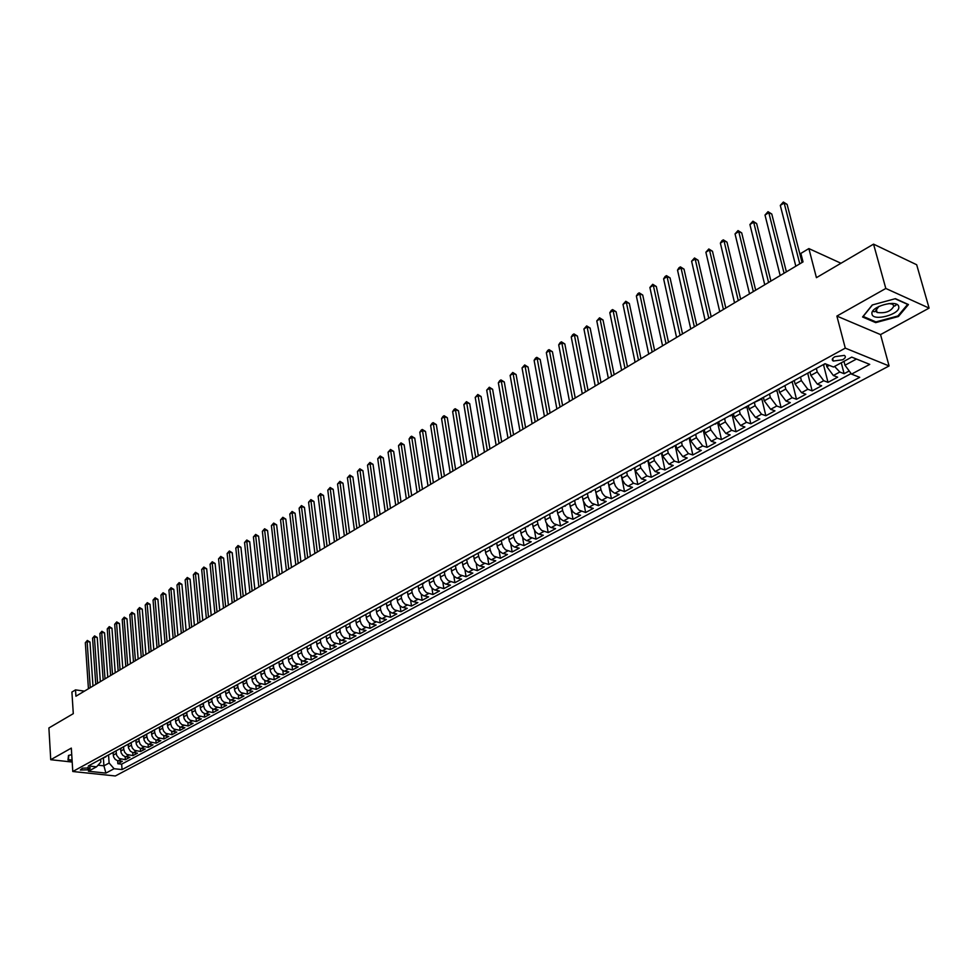 <?xml version="1.0" encoding="UTF-8"?>
<svg xmlns="http://www.w3.org/2000/svg" width="978" height="978" viewBox="0 0 978 978"><rect width="100%" height="100%" fill="white"/><g stroke="black" fill="none" stroke-linecap="round" stroke-linejoin="round"><path stroke-width="1.47" d="M872.596 311.432L874.638 311.701M876.117 311.762L876.948 311.75M834.919 356.689C832.034 358.474 831.483 359.928 833.293 361.053L842.657 359.782C845.567 357.997 846.117 356.542 844.295 355.393L834.919 356.689M929.1 308.107L916.679 264.745L873.55 244.145L885.811 288.461L836.875 316.077L845.285 348.131L889.075 365.955L880.542 334.598L929.1 308.107L885.811 288.461M845.285 348.131L72.788 771.508L115.331 775.97L889.075 365.955M72.788 771.508L71.321 748.097L50.734 759.71L72.189 762.045M50.734 759.71L48.9 727.962L73.289 713.659L71.907 692.057L75.514 689.881L75.929 696.226L803.036 261.896L800.848 253.412L808.867 248.583L816.422 277.666L873.55 244.145M113.057 752.926L113.595 756.874L115.233 759.393L117.666 760.762L122.348 761.312L117.849 763.72L117.641 760.75M116.027 750.86L116.602 755.248L119.157 758.488L125.355 759.698L125.135 756.679M125.355 759.698L129.903 757.253L125.208 756.691L122.776 755.322L121.125 752.791L120.575 748.818M128.167 744.674L128.534 748.084L130.38 751.202L132.812 752.583L137.519 753.158L132.935 755.627L132.702 752.559M135.832 740.493L136.407 744.49L138.069 747.045L140.514 748.439L145.221 749.026L140.587 751.52L140.343 748.402M143.583 736.263L144.157 740.285L145.82 742.852L148.277 744.258L152.996 744.857L148.326 747.363L148.069 744.197M151.407 731.996L151.981 736.031L153.668 738.61L156.125 740.028L160.844 740.639L156.125 743.17L155.869 739.955M159.304 727.681L159.891 731.74L161.578 734.331L164.047 735.749L168.778 736.373L164.011 738.94L163.742 735.664M167.287 723.329L167.886 727.4L169.585 730.004L172.055 731.434L176.798 732.07L171.981 734.661L171.688 731.336M175.343 718.928L175.954 723.011L177.666 725.639L180.135 727.082L184.891 727.73L180.025 730.346L179.72 726.96M183.485 714.478L184.108 718.585L185.82 721.226L188.302 722.681L193.069 723.341L188.143 725.982L187.837 722.534M191.725 709.991L192.348 714.111L194.072 716.764L196.554 718.231L201.321 718.903L196.358 721.568L196.04 718.06M200.038 705.456L200.673 709.6L202.397 712.253L204.903 713.732L209.671 714.417L204.659 717.106L204.316 713.537M208.436 700.871L209.084 705.028L210.82 707.705L213.326 709.197L218.106 709.894L213.033 712.607L212.691 708.977M216.92 696.238L217.581 700.419L219.329 703.109L221.835 704.6L226.627 705.309L221.505 708.06L221.138 704.356M225.502 691.556L226.175 695.749L227.923 698.451L230.441 699.967L235.233 700.688L230.062 703.475L229.683 699.686M234.17 686.825L234.854 691.043L236.615 693.757L239.133 695.285L243.938 696.018L238.705 698.83L238.314 694.979M242.923 682.045L243.62 686.275L245.392 689.013L247.923 690.541L252.727 691.299L247.434 694.135L247.031 690.199M251.774 677.216L252.483 681.458L254.268 684.209L256.798 685.761L261.615 686.519L256.273 689.392L255.845 685.382M260.723 672.326L261.444 676.593L263.229 679.368L265.772 680.92L270.588 681.703L265.197 684.6L264.745 680.505M269.769 667.387L270.503 671.678L272.3 674.465L274.842 676.03L279.671 676.825L274.219 679.759L273.754 675.578M278.913 662.399L279.659 666.715L281.456 669.502L284.011 671.091L288.852 671.898L283.327 674.857L282.85 670.59M288.155 657.363L288.913 661.69L290.723 664.49L293.29 666.091L298.119 666.91L292.544 669.918L292.043 665.541M297.495 652.253L298.266 656.605L300.087 659.429L302.654 661.042L307.508 661.886L301.86 664.906L301.334 660.443M306.945 647.106L307.728 651.47L309.561 654.306L312.129 655.932L316.982 656.788L311.285 659.857L310.735 655.272M316.493 641.886L317.288 646.275L319.134 649.135L321.713 650.773L326.566 651.641L320.808 654.734L320.234 650.052M326.151 636.617L326.958 641.03L328.816 643.903L331.395 645.553L336.261 646.434L330.43 649.563L329.843 644.771M335.919 631.287L336.738 635.712L338.596 638.61L341.188 640.272L346.065 641.177L340.173 644.343L339.549 639.429M345.796 625.896L346.628 630.345L348.498 633.255L351.102 634.93L355.968 635.847L350.014 639.05L349.366 634.013M355.784 620.443L356.628 624.918L358.51 627.839L361.114 629.526L365.992 630.468L359.965 633.707L359.293 628.536M365.882 614.93L366.75 619.416L368.633 622.363L371.249 624.074L376.139 625.028L370.039 628.304L369.329 622.998M376.102 609.343L376.982 613.866L378.877 616.825L381.493 618.548L386.383 619.514L380.222 622.827L379.476 617.387M386.432 603.683L387.337 608.243L389.244 611.226L391.86 612.961L396.762 613.952L390.515 617.301L389.745 611.702M396.885 597.949L397.801 602.558L399.721 605.553L402.349 607.301L407.251 608.316L400.943 611.702L400.124 605.944M407.459 592.142L408.401 596.812L410.32 599.82L412.96 601.58L417.863 602.619L411.481 606.042L410.626 600.113M418.156 586.25L419.11 590.993L421.053 594.013L423.694 595.798L428.596 596.849L422.141 600.321L421.237 594.208M428.975 580.284L429.953 585.101L431.909 588.145L434.55 589.942L439.464 591.018L432.924 594.526L431.983 588.23M439.917 574.245L440.931 579.135L442.887 582.216L445.54 584.025L450.455 585.113L443.841 588.658L442.851 582.167M450.992 568.108L452.032 573.108L454 576.201L456.665 578.022L461.579 579.135L454.892 582.729L453.841 576.03M462.203 561.898L463.266 567.008L465.247 570.113L467.924 571.959L472.839 573.096L466.066 576.727L464.966 569.795M473.548 555.626L474.648 560.834L476.641 563.964L479.306 565.822L484.232 566.971L477.374 570.651L476.213 563.475M485.039 549.355L485.895 553.878L488.156 557.729L490.834 559.612L495.76 560.785L488.829 564.502L487.606 557.069M496.677 542.998L497.545 547.546L499.819 551.421L502.509 553.316L507.435 554.514L500.406 558.279L499.122 550.565M508.45 536.567L509.342 541.14L511.628 545.039L514.318 546.946L519.245 548.169L512.142 551.983L510.773 543.964M520.369 530.064L521.555 535.369L523.585 538.572L526.286 540.504L531.213 541.751L524.012 545.614L522.57 537.264M532.448 523.462L533.377 528.083L535.687 532.02L538.389 533.976L543.316 535.247L536.03 539.159L534.489 530.443M544.673 516.787L545.883 522.154L547.949 525.394L550.651 527.362L555.577 528.658L548.206 532.619L546.568 523.511M557.044 510.039L558.01 514.697L560.357 518.682L563.071 520.675L567.998 521.995L560.528 526.005L558.78 516.445M569.575 503.193L570.565 507.875L572.925 511.885L575.639 513.89L580.565 515.235L573.01 519.306L571.128 509.22M582.277 496.262L583.279 500.968L585.651 505.003L588.377 507.032L593.304 508.401L585.639 512.509L583.609 501.812M595.125 489.232L596.446 494.697L598.548 498.034L601.274 500.076L606.201 501.469L598.438 505.638L596.225 494.134M611.409 498.682L608.145 482.13L609.49 487.619L611.605 490.968L614.343 493.034L619.27 494.465L611.409 498.682L604.82 496.237L602.362 493.303L600.957 489.672L595.761 492.496M621.348 474.917L622.705 480.442L624.844 483.817L627.583 485.907L632.497 487.35L624.539 491.628L621.213 475.002M634.722 467.618L635.394 470.931L641.531 478.878L645.908 480.149L637.839 484.489L634.441 467.777M648.255 460.222L648.952 463.548L655.126 471.555L659.49 472.863L651.311 477.252L647.839 460.455M661.984 452.728L662.693 456.078L668.891 464.134L673.255 465.467L664.967 469.917L661.409 453.046M675.896 445.137L676.617 448.499L682.84 456.616L687.204 457.973L678.805 462.484L675.162 445.528M689.991 437.435L690.725 440.809L696.984 449L701.336 450.381L692.827 454.953L689.111 437.924M704.27 429.635L705.028 433.034L711.312 441.274L715.664 442.692L707.045 447.325L703.231 430.21M718.757 421.726L719.527 425.137L725.835 433.45L730.175 434.892L721.446 439.587L717.546 422.386M733.439 413.718L734.221 417.141L740.566 425.516L744.906 426.995L736.043 431.75L732.057 414.464M748.317 405.589L749.124 409.024L755.493 417.472L759.82 418.975L750.847 423.792L746.776 406.432M763.415 397.349L764.234 400.809L770.627 409.317L774.955 410.846L765.847 415.736L761.691 398.291L759.16 399.672M778.72 388.987L779.564 392.459L785.982 401.041L790.297 402.606L781.067 407.569L776.887 390.332M794.234 380.515L795.102 384.012L801.557 392.655L805.86 394.256L796.495 399.281L792.266 382.141M809.98 371.921L810.86 375.43L817.339 384.146L821.642 385.784L812.143 390.882L807.828 373.73M826.19 364.158L826.85 366.726L833.354 375.515L837.645 377.178L828.011 382.361L823.598 365.124M88.106 769.82L90.306 767.95L82.507 768.17L80.318 770.028L88.106 769.82L87.947 767.265M103.387 758.195L103.925 765.835L109.12 763.023L114.084 768.72L122.067 769.576L859.723 377.337L851.532 374.122L869.735 364.391L851.728 357.117L833.476 367.019L825.029 363.694L88.399 765.945L96.553 766.825L100.832 762.106L100.636 759.258M114.084 768.72L105.905 773.097L88.411 771.239L96.553 766.825M816.41 368.743L817.229 371.958L810.86 375.43M800.603 377.496L801.373 380.589L795.102 384.012M785.016 386.102L785.75 389.097L779.564 392.459M769.637 394.55L770.346 397.484L764.234 400.809M754.466 402.863L755.15 405.748L749.124 409.024M739.49 411.029L740.163 413.902L734.221 417.141M724.735 419.085L725.383 421.946L719.527 425.137M710.162 427.031L710.81 429.88L705.028 433.034M695.798 434.88L696.422 437.716L690.725 440.809M681.629 442.618L682.241 445.43L676.617 448.499M667.644 450.247L668.243 453.058L662.693 456.078M653.842 457.777L654.429 460.577L648.952 463.548M640.223 465.21L640.798 467.985L635.394 470.931M626.788 472.545L627.338 475.308L622.008 478.218M613.512 479.782L614.062 482.545L608.805 485.406M600.419 486.934L600.957 489.672M587.497 493.988L588.022 496.714L582.888 499.501M574.734 500.956L575.247 503.67L570.186 506.421M562.13 507.826L562.631 510.528L557.631 513.254M549.697 514.624L550.174 517.313L545.247 519.99M537.411 521.323L537.888 524L533.01 526.653M525.272 527.949L525.736 530.614L520.919 533.23M513.291 534.489L513.743 537.142L508.988 539.734M501.457 540.944L501.897 543.585L497.203 546.14M489.758 547.325L490.198 549.954L485.553 552.484M478.205 553.634L478.633 556.25L474.049 558.744M466.799 559.856L467.215 562.46L462.68 564.929M455.528 566.017L455.931 568.609L451.457 571.042M444.379 572.093L444.782 574.673L440.357 577.081M433.376 578.108L433.755 580.675L429.391 583.047M422.496 584.037L422.875 586.592L418.547 588.952M411.738 589.905L412.105 592.46L407.838 594.783M401.114 595.712L401.469 598.243L397.251 600.541M390.613 601.446L390.968 603.964L386.787 606.238M380.222 607.106L380.576 609.624L376.444 611.861M369.965 612.705L370.295 615.211L366.224 617.436M361.053 617.057L359.855 618.23L360.136 620.737L356.114 622.937M349.782 623.719L350.1 626.201L346.114 628.377M339.855 629.123L340.173 631.605L336.236 633.756M330.051 634.465L330.356 636.947L326.456 639.074M320.344 639.734L320.65 642.24L316.799 644.331M310.747 644.942L311.041 647.46L307.239 649.539M301.248 650.089L301.554 652.632L297.777 654.685M291.86 655.162L292.153 657.742L288.437 659.771M282.569 660.187L282.874 662.791L279.182 664.808M273.388 665.138L273.681 667.803L270.038 669.783M264.292 670.028L264.586 672.742L260.979 674.71M255.307 674.857L255.6 677.644L252.031 679.588M243.51 681.238L246.37 679.673L246.701 682.485L243.167 684.404M237.617 684.466L237.898 687.277L234.402 689.172M228.913 689.221L229.182 692.008L225.735 693.891M220.294 693.915L220.563 696.703L217.14 698.561M211.774 698.573L212.043 701.348L208.656 703.194M203.338 703.182L203.595 705.945L200.245 707.766M194.989 707.73L195.245 710.493L191.932 712.29M186.737 712.241L186.981 714.991L183.693 716.776M178.558 716.715L178.791 719.441L175.539 721.214M170.465 721.128L170.698 723.854L167.47 725.603M162.446 725.505L162.678 728.219L159.487 729.943M154.512 729.832L154.732 732.534L151.59 734.246M146.663 734.123L146.883 736.813L143.754 738.512M138.888 738.366L139.096 741.043L136.003 742.73M131.186 742.571L131.394 745.236L128.338 746.899M123.57 746.74L123.766 749.392L120.734 751.043M117.849 763.72L121.663 764.148L851.141 373.572M834.564 366.432L839.833 372.031L844.112 373.706L849.21 370.968M828.011 382.361L823.72 380.711L817.229 371.958M812.143 390.882L807.84 389.268L801.373 380.589M796.495 399.281L792.18 397.704L785.75 389.097M781.067 407.569L776.752 406.017L770.346 397.484M765.847 415.736L761.52 414.22L755.15 405.748M750.847 423.792L746.507 422.313L740.163 413.902M736.043 431.75L731.703 430.296L725.383 421.946M721.446 439.587L717.094 438.156L710.81 429.88M707.045 447.325L702.693 445.919L696.422 437.716M692.827 454.953L688.475 453.584L682.241 445.43M678.805 462.484L674.441 461.139L668.243 453.058M664.967 469.917L660.602 468.596L654.429 460.577M651.311 477.252L646.947 475.956L640.798 467.985M637.839 484.489L633.463 483.218L627.338 475.308M624.539 491.628L617.949 489.147L615.48 486.2L614.062 482.545M598.438 505.638L591.849 503.242L589.416 500.333L588.022 496.714M585.639 512.509L579.062 510.149L576.617 507.264L575.247 503.67M573.01 519.306L566.421 516.971L564 514.11L562.631 510.528M560.528 526.005L553.939 523.719L551.531 520.871L550.174 517.313M548.206 532.619L541.629 530.369L539.22 527.533L537.888 524M536.03 539.159L529.453 536.934L527.056 534.135L525.736 530.614M524.012 545.614L517.435 543.426L515.051 540.638L513.743 537.142M512.142 551.983L505.565 549.832L503.193 547.069L501.897 543.585M500.406 558.279L493.841 556.164L491.482 553.414L490.198 549.954M488.829 564.502L482.264 562.423L479.905 559.697L478.633 556.25M477.374 570.651L470.821 568.597L468.474 565.895L467.215 562.46M466.066 576.727L459.513 574.697L457.178 572.008L455.931 568.609M454.892 582.729L448.34 580.736L446.017 578.059L444.782 574.673M443.841 588.658L437.3 586.69L434.978 584.037L433.755 580.675M432.924 594.526L426.396 592.582L424.085 589.954L422.875 586.592M422.141 600.321L415.613 598.414L413.315 595.785L412.105 592.46M411.481 606.042L404.953 604.159L402.667 601.568L401.469 598.243M400.943 611.702L394.427 609.844L392.141 607.265L390.968 603.964M390.515 617.301L384.012 615.468L381.738 612.9L380.576 609.624M380.222 622.827L373.718 621.03L371.457 618.475L370.295 615.211M370.039 628.304L363.547 626.519L361.285 623.988L360.136 620.737M359.965 633.707L353.486 631.959L351.236 629.441L350.1 626.201M350.014 639.05L343.535 637.326L341.298 634.832L340.173 631.605M340.173 644.343L333.706 642.632L331.469 640.15L330.356 636.947M330.43 649.563L323.975 647.888L321.75 645.419L320.65 642.24M320.808 654.734L314.354 653.084L312.141 650.639L311.041 647.46M311.285 659.857L304.843 658.218L302.63 655.786L301.554 652.632M301.86 664.906L295.429 663.304L293.229 660.884L292.153 657.742M292.544 669.918L286.126 668.329L283.938 665.92L282.874 662.791M283.327 674.857L276.921 673.304L274.732 670.908L273.681 667.803M274.219 679.759L267.813 678.219L265.637 675.847L264.586 672.742M265.197 684.6L258.803 683.084L256.639 680.725L255.6 677.644M256.273 689.392L249.891 687.889L247.727 685.554L246.701 682.485M247.434 694.135L241.065 692.656L238.913 690.321L237.898 687.277M238.705 698.83L231.847 697.008L229.182 692.008M230.062 703.475L223.705 702.033L221.578 699.735L220.563 696.703M221.505 708.06L215.16 706.642L213.033 704.356L212.043 701.348M213.033 712.607L206.7 711.214L204.585 708.94L203.595 705.945M204.659 717.106L198.338 715.737L196.223 713.463L195.245 710.493M196.358 721.568L190.05 720.199L187.947 717.95L186.981 714.991M188.143 725.982L181.859 724.637L179.756 722.4L178.791 719.441M180.025 730.346L173.742 729.013L171.651 726.788L170.698 723.854M171.981 734.661L165.71 733.353L163.619 731.141L162.678 728.219M164.011 738.94L157.751 737.644L155.673 735.444L154.732 732.534M156.125 743.17L149.878 741.899L147.812 739.71L146.883 736.813M148.326 747.363L142.079 746.104L140.025 743.94L139.096 741.043M140.587 751.52L134.365 750.273L132.311 748.109L131.394 745.236M132.935 755.627L126.724 754.405L124.683 752.253L123.766 749.392M104.267 757.278L107.115 755.725M101.272 758.916L105.868 756.838M108.546 754.943L109.12 763.023M840.982 263.253L808.867 248.583M84.475 691.128L75.514 689.881M98.032 765.187L103.925 765.835L105.905 773.097M843.965 361.334L844.992 365.246L856.471 359.036M121.663 764.148L122.067 769.576M844.112 373.706L841.263 362.789M108.778 754.808L111.798 753.158M114.658 751.605L113.411 752.73M116.358 750.676L119.414 749.001M122.274 747.436L121.027 748.573M124.023 746.483L127.116 744.796M129.976 743.243L128.729 744.368M131.761 742.265L134.878 740.554M137.739 739.001L136.492 740.126M139.585 737.987L142.727 736.275M145.588 734.71L144.341 735.847M147.482 733.683L150.661 731.947M153.522 730.383L152.275 731.52M155.453 729.319L158.668 727.571M161.529 726.006L160.282 727.143M163.509 724.93L166.761 723.145M169.622 721.593L168.375 722.73M171.651 720.48L174.94 718.683M177.8 717.118L176.553 718.268M179.879 715.982L183.192 714.172M186.064 712.607L184.818 713.757M188.192 711.446L191.541 709.625M194.402 708.06L193.167 709.197M196.59 706.862L199.977 705.016M202.837 703.451L201.602 704.6M205.074 702.228L208.497 700.358M211.37 698.793L210.123 699.942M213.656 697.546L217.116 695.651M219.977 694.087L218.742 695.236M222.324 692.815L225.82 690.908M228.681 689.343L227.446 690.492M231.089 688.023L234.622 686.091M237.483 684.539L236.248 685.688M239.94 683.194L245.136 680.835M248.889 678.304L252.495 676.336M255.368 674.771L254.133 675.92M257.935 673.365L261.591 671.373M264.451 669.808L263.216 670.969M267.092 668.365L270.772 666.348M273.632 664.795L272.41 665.957M276.334 663.316L280.063 661.287M282.923 659.722L281.701 660.884M285.686 658.206L289.451 656.152M292.312 654.6L291.089 655.761M295.136 653.047L298.95 650.969M301.799 649.404L300.588 650.578M304.696 647.827L308.547 645.725M311.407 644.172L310.185 645.333M314.366 642.546L318.266 640.419M321.114 638.866L319.892 640.04M324.146 637.216L328.082 635.064M330.931 633.512L329.72 634.673M334.024 631.812L338.009 629.636M340.857 628.084L339.647 629.257M344.024 626.348L348.058 624.147M350.906 622.595L349.696 623.768M354.146 620.834L358.217 618.597M364.378 615.248L368.498 612.986M371.334 611.446L370.136 612.619M374.721 609.587L378.902 607.314M381.726 605.761L380.528 606.947M385.198 603.866L389.415 601.568M392.251 600.027L391.053 601.201M395.797 598.084L400.063 595.749M402.887 594.208L401.689 595.394M406.518 592.228L410.833 589.868M413.657 588.34L412.459 589.514M417.361 586.311L421.738 583.915M424.55 582.387L423.364 583.56M428.34 580.309L432.765 577.9M435.577 576.36L434.391 577.546M439.452 574.245L443.926 571.8M446.726 570.272L445.552 571.458M450.699 568.108L455.235 565.626M458.022 564.11L456.848 565.284M462.081 561.898L466.665 559.379M469.452 557.863L468.291 559.049M473.596 555.602L478.242 553.059M481.029 551.543L479.868 552.729M485.259 549.233L489.966 546.665M492.741 545.149L491.579 546.335M497.068 542.778L501.836 540.186M504.599 538.67L503.45 539.856M509.025 536.25L513.853 533.621M516.604 532.118L515.467 533.303M521.127 529.648L526.017 526.971M528.768 525.479L527.631 526.665M533.389 522.949L538.34 520.247M541.078 518.756L539.942 519.941M545.81 516.164L550.822 513.438M553.548 511.946L552.423 513.132M558.389 509.306L563.462 506.531M566.176 505.051L565.052 506.237M571.115 502.35L576.262 499.538M578.964 498.059L577.851 499.245M584.025 495.296L589.233 492.46M591.922 490.98L590.822 492.166M597.093 488.169L602.375 485.284M605.052 483.817L603.964 485.002M610.333 480.931L615.688 478.01M618.353 476.555L617.265 477.741M623.756 473.609L629.172 470.65M631.837 469.195L630.749 470.381M637.35 466.176L642.839 463.181M645.492 461.738L644.416 462.924M651.14 458.658L656.703 455.614M659.331 454.183L658.267 455.357M665.101 451.029L670.737 447.948M673.365 446.518L672.302 447.704M679.258 443.303L684.979 440.173M687.583 438.755L686.532 439.941M693.61 435.467L699.404 432.3M701.996 430.882L700.957 432.068M708.158 427.52L714.026 424.305M716.605 422.912L715.578 424.085M722.901 419.464L728.867 416.212M731.422 414.819L730.407 415.992M737.864 411.298L743.903 407.997M746.446 406.616L745.432 407.789M753.023 403.009L760.676 399.464M768.415 394.611L774.625 391.224M777.119 389.855L776.141 391.029M784.014 386.102L790.31 382.655M792.791 381.298L791.825 382.471M799.833 377.459L806.239 373.963M808.696 372.618L807.73 373.792M815.896 368.682L822.376 365.149M851.532 374.122L844.992 365.246M824.821 363.816L823.879 364.977M71.736 754.674L68.484 755.444L67.995 760.004L72.091 760.456M836.875 316.077L880.542 334.598M895.408 298.669L872.254 304.977L862.572 316.982L875.701 322.63L898.427 316.505L908.452 304.549L895.408 298.669M894.797 306.028L896.777 304.439M898.195 315.662L898.427 316.505M875.457 321.725L875.701 322.63M92.983 686.043L89.976 642.033L87.14 641.58L90.257 687.668M85.33 642.717L87.335 640.443L85.33 642.717L88.436 688.756M87.335 640.443L89.976 642.033M72.066 760.053L68.387 759.661L68.851 755.358M68.264 757.534L68.387 759.661M871.997 314.048C872.853 321.811 900.628 314.317 898.758 306.799C898.11 298.852 869.772 306.579 871.997 314.048M878.831 306.444L875.628 310.833L877.144 312.495C885.64 313.535 891.239 311.322 893.941 305.857L892.388 304.146L888.88 303.535M896.716 304.402L894.723 306.016M874.699 311.652L872.633 311.383M895.115 298.755L907.645 304.39L897.926 315.967L875.909 321.909L863.195 316.432L872.474 304.916M100.331 681.654L97.238 637.485L94.389 637.02L97.604 683.28M92.568 638.169L94.585 635.883L92.568 638.169L95.758 684.38M94.585 635.883L97.238 637.485M107.751 677.216L104.56 632.876L101.712 632.411L105.013 678.854M99.866 633.573L101.895 631.275L101.712 632.411L99.866 633.573L103.155 679.967M101.895 631.275L104.56 632.876M115.233 672.742L111.957 628.243L109.096 627.766L112.507 674.38M107.25 628.927L109.279 626.629L109.096 627.766L107.25 628.927L110.624 675.505M109.279 626.629L111.957 628.243M122.8 668.231L119.426 623.548L116.565 623.072L120.074 669.857M114.695 624.245L116.737 621.922L116.565 623.072L114.695 624.245L118.167 670.994M116.737 621.922L119.426 623.548M130.441 663.671L126.969 618.817L124.096 618.328L127.702 665.297M122.213 619.514L124.267 617.179L124.096 618.328L122.213 619.514L125.795 666.446M124.267 617.179L126.969 618.817M138.155 659.062L134.585 614.037L131.712 613.536L135.416 660.688M129.805 614.734L131.871 612.399L131.712 613.536L129.805 614.734L133.485 661.849M131.871 612.399L134.585 614.037M145.942 654.404L142.275 609.208L139.402 608.695L143.216 656.03M137.47 609.905L139.548 607.558L139.402 608.695L137.47 609.905L141.26 657.204M139.548 607.558L142.275 609.208M153.815 649.698L150.05 604.331L147.165 603.805L151.089 651.336M145.221 605.04L147.311 602.668L147.165 603.805L145.221 605.04L149.108 652.509M147.311 602.668L150.05 604.331M161.773 644.954L157.898 599.404L155.013 598.878L159.035 646.58M153.045 600.113L155.147 597.741L155.013 598.878L153.045 600.113L157.042 647.778M155.147 597.741L157.898 599.404M169.805 640.15L165.82 594.428L162.923 593.89L167.067 641.788M160.942 595.137L163.057 592.754L162.923 593.89L160.942 595.137L165.05 642.986M163.057 592.754L165.82 594.428M177.91 635.309L173.827 589.404L170.93 588.854L175.184 636.935M168.925 590.125L171.052 587.717L170.93 588.854L168.925 590.125L173.143 638.157M171.052 587.717L173.827 589.404M186.113 630.407L181.908 584.318L179.011 583.768L183.375 632.045M176.981 585.052L179.121 582.631L179.011 583.768L176.981 585.052L181.321 633.267M179.121 582.631L181.908 584.318M194.39 625.468L190.087 579.196L187.177 578.634L191.664 627.094M185.135 579.917L187.275 577.497L187.177 578.634L185.135 579.917L189.585 628.341M187.275 577.497L190.087 579.196M202.764 620.468L198.338 574.013L195.429 573.438L200.025 622.094M193.363 574.746L195.514 572.301L195.429 573.438L193.363 574.746L197.923 623.353M195.514 572.301L198.338 574.013M211.211 615.419L206.676 568.78L203.766 568.194L208.485 617.045M201.676 569.514L203.852 567.057L203.766 568.194L201.676 569.514L206.358 618.316M203.852 567.057L206.676 568.78M219.757 610.309L215.111 563.487L212.189 562.9L217.03 611.947M210.074 564.22L212.263 561.763L212.189 562.9L210.074 564.22L214.879 613.218M212.263 561.763L215.111 563.487M228.4 605.15L223.62 558.145L220.698 557.546L225.661 606.788M218.559 558.89L220.759 556.409L220.698 557.546L218.559 558.89L223.497 608.084M220.759 556.409L223.62 558.145M237.116 599.942L232.226 552.741L229.292 552.13L234.39 601.568M227.141 553.487L229.353 550.993L229.292 552.13L227.141 553.487L232.202 602.876M229.353 550.993L232.226 552.741M245.943 594.673L240.918 547.277L237.984 546.665L243.216 596.299M235.808 548.035L238.033 545.528L237.984 546.665L235.808 548.035L240.991 597.619M238.033 545.528L240.918 547.277M254.855 589.343L249.708 541.763L246.774 541.14L252.128 590.981M244.561 542.521L246.798 540.003L246.774 541.14L244.561 542.521L249.891 592.313M246.798 540.003L249.708 541.763M263.864 583.964L258.583 536.188L255.649 535.553L261.138 585.59M253.412 536.946L255.661 534.416L255.649 535.553L253.412 536.946L258.877 586.947M255.661 534.416L258.583 536.188M272.972 578.524L267.556 530.553L264.622 529.905L270.246 580.15M262.361 531.323L264.622 528.768L264.622 529.905L262.361 531.323L267.96 581.519M264.622 528.768L267.556 530.553M282.177 573.022L276.627 524.856L273.681 524.196L279.451 574.648M271.407 525.626L273.681 523.071L273.681 524.196L271.407 525.626L277.141 576.03M273.681 523.071L276.627 524.856M291.481 567.472L285.808 519.11L282.85 518.426L288.767 569.086M280.552 519.88L282.838 517.301L282.85 518.426L280.552 519.88L286.432 570.492M282.838 517.301L285.808 519.11M300.894 561.849L295.075 513.279L292.116 512.594L298.18 563.462M289.794 514.061L292.092 511.47L292.116 512.594L289.794 514.061L295.821 564.881M292.092 511.47L295.075 513.279M310.405 556.164L304.451 507.399L301.481 506.702L307.691 557.778M299.134 508.181L301.456 505.577L301.481 506.702L299.134 508.181L305.307 559.208M301.456 505.577L304.451 507.399M320.026 550.418L313.926 501.457L310.955 500.748L317.324 552.032M308.583 502.24L310.906 499.611L310.955 500.748L308.583 502.24L314.904 553.475M310.906 499.611L313.926 501.457M329.757 544.599L323.498 495.443L320.539 494.721L327.055 546.225M318.131 496.237L320.478 493.597L320.539 494.721L318.131 496.237L324.61 547.68M320.478 493.597L323.498 495.443M339.598 538.731L333.192 489.355L330.222 488.621L336.897 540.345M327.789 490.149L330.148 487.496L330.222 488.621L327.789 490.149L334.427 541.812M330.148 487.496L333.192 489.355M349.537 532.79L342.985 483.205L340.014 482.46L346.848 534.391M337.557 484.012L339.928 481.335L340.014 482.46L337.557 484.012L344.342 535.895M339.928 481.335L342.985 483.205M359.611 526.775L352.887 476.995L349.916 476.237L356.909 528.389M347.422 477.802L349.818 475.112L349.916 476.237L347.422 477.802L354.391 529.893M349.818 475.112L352.887 476.995M369.782 520.699L362.911 470.699L359.928 469.929L367.092 522.301M357.41 471.518L359.818 468.804L359.928 469.929L357.41 471.518L364.537 523.829M359.818 468.804L362.911 470.699M380.075 514.55L373.034 464.342L370.063 463.56L377.398 516.152M367.52 465.161L369.928 462.435L370.063 463.56L367.52 465.161L374.806 517.692M369.928 462.435L373.034 464.342M390.491 508.328L383.29 457.912L380.308 457.105L387.814 509.929M377.728 458.731L380.161 455.992L380.308 457.105L377.728 458.731L385.198 511.482M380.161 455.992L383.29 457.912M401.029 502.032L393.657 451.396L390.662 450.589L398.352 503.621M388.058 452.227L390.515 449.477L390.662 450.589L388.058 452.227L395.711 505.21M390.515 449.477L393.657 451.396M411.689 495.663L404.134 444.819L401.151 443.988L409.024 497.252M398.523 445.65L400.98 442.875L401.151 443.988L398.523 445.65L406.347 498.853M400.98 442.875L404.134 444.819M422.472 489.22L414.745 438.156L411.75 437.325L419.819 490.809M409.097 439L410.503 436.885L411.579 436.212L411.75 437.325L409.097 439L417.105 492.423M411.579 436.212L414.745 438.156M433.388 482.704L425.479 431.42L422.484 430.564L430.736 484.281M419.794 432.264L421.212 430.137L422.288 429.464L422.484 430.564L419.794 432.264L427.997 485.919M422.288 429.464L425.479 431.42M444.428 476.103L436.335 424.611L433.34 423.731L441.787 477.68M430.613 425.454L432.044 423.315L433.132 422.63L433.34 423.731L430.613 425.454L439.012 479.342M433.132 422.63L436.335 424.611M455.614 469.428L447.325 417.704L444.33 416.824L452.973 471.005M441.567 418.56L442.997 416.408L444.098 415.723L444.33 416.824L441.567 418.56L450.161 472.68M444.098 415.723L447.325 417.704M466.922 462.667L458.45 410.723L455.442 409.831L464.293 464.244M452.655 411.579L454.085 409.427L455.198 408.731L455.442 409.831L452.655 411.579L461.445 465.944M455.198 408.731L458.45 410.723M478.376 455.834L469.697 403.657L466.702 402.753L475.748 457.398M463.878 404.525L466.433 401.652L466.702 402.753L463.878 404.525L472.863 459.122M466.433 401.652L469.697 403.657M489.966 448.902L481.09 396.518L478.083 395.577L487.337 450.467M475.222 397.386L477.802 394.489L478.083 395.577L475.222 397.386L484.428 452.215M477.802 394.489L481.09 396.518M501.69 441.897L492.619 389.281L489.611 388.327L499.086 443.462M486.714 390.149L489.318 387.239L489.611 388.327L486.714 390.149L496.139 445.222M489.318 387.239L492.619 389.281M513.572 434.807L504.281 381.958L501.274 380.992L510.968 436.359M498.352 382.826L499.795 380.638L500.968 379.904L501.274 380.992L498.352 382.826L507.985 438.144M500.968 379.904L504.281 381.958M525.602 427.618L516.091 374.537L513.095 373.559L523.01 429.171M510.125 375.418L512.753 372.471L513.095 373.559L510.125 375.418L519.978 430.98M512.753 372.471L516.091 374.537M537.778 420.344L528.059 367.031L525.052 366.029L535.186 421.885M522.044 367.924L524.697 364.953L525.052 366.029L522.044 367.924L532.13 423.719M524.697 364.953L528.059 367.031M550.101 412.985L540.162 359.427L537.154 358.413L547.533 414.513M534.11 360.332L535.565 358.107L536.788 357.337L537.154 358.413L534.11 360.332L544.428 416.371M536.788 357.337L540.162 359.427M562.594 405.528L552.423 351.738L549.416 350.699L560.027 407.056M546.335 352.642L547.79 350.405L549.025 349.635L549.416 350.699L546.335 352.642L556.885 408.926M549.025 349.635L552.423 351.738M575.235 397.973L564.832 343.938L561.824 342.887L572.68 399.489M558.707 344.855L560.162 342.606L561.409 341.823L561.824 342.887L558.707 344.855L569.502 401.396M561.409 341.823L564.832 343.938M588.047 390.32L577.399 336.053L574.392 334.977L585.504 391.836M571.238 336.97L572.705 334.708L573.964 333.914L574.392 334.977L571.238 336.97L582.289 393.755M573.964 333.914L577.399 336.053M601.018 382.569L590.137 328.058L587.13 326.97L598.487 384.073M583.927 328.975L586.678 325.906L587.13 326.97L583.927 328.975L595.235 386.029M586.678 325.906L590.137 328.058M614.16 374.721L603.023 319.965L600.027 318.852L611.653 376.224M596.788 320.894L599.551 317.801L600.027 318.852L596.788 320.894L608.34 378.193M599.551 317.801L603.023 319.965M627.473 366.762L616.091 311.762L613.084 310.637L624.979 368.254M609.807 312.703L611.274 310.417L612.595 309.586L613.084 310.637L609.807 312.703L621.629 370.259M612.595 309.586L616.091 311.762M640.969 358.706L629.319 303.461L626.323 302.312L638.487 360.185M622.998 304.402L625.798 301.261L626.323 302.312L622.998 304.402L635.089 362.215M625.798 301.261L629.319 303.461M654.637 350.54L642.729 295.05L639.722 293.877L652.167 352.019M636.36 295.992L637.839 293.681L639.184 292.838L639.722 293.877L636.36 295.992L648.732 354.073M639.184 292.838L642.729 295.05M668.5 342.263L656.311 286.517L653.316 285.319L666.042 343.73M649.893 287.471L652.742 284.292L653.316 285.319L649.893 287.471L662.558 345.809M652.742 284.292L656.311 286.517M682.534 333.877L670.064 277.886L667.069 276.664L680.101 335.332M663.622 278.84L665.101 276.505L666.483 275.637L667.069 276.664L663.622 278.84L676.568 337.447M666.483 275.637L670.064 277.886M696.764 325.368L684.013 269.121L681.018 267.886L694.343 326.823M677.522 270.087L679.001 267.752L680.407 266.872L681.018 267.886L677.522 270.087L690.761 328.963M680.407 266.872L684.013 269.121M711.189 316.762L698.145 260.258L695.162 258.987L708.781 318.192M691.605 261.224L694.514 257.984L695.162 258.987L691.605 261.224L705.162 320.356M694.514 257.984L698.145 260.258M725.823 308.021L712.473 251.26L709.49 249.977L723.427 309.451M705.884 252.238L708.818 248.974L709.49 249.977L705.884 252.238L719.747 311.652M708.818 248.974L712.473 251.26M740.639 299.17L726.996 242.141L724.013 240.832L738.268 300.576M720.37 243.131L721.862 240.759L723.317 239.842L724.013 240.832L720.37 243.131L734.539 302.813M723.317 239.842L726.996 242.141M755.676 290.185L741.715 232.898L738.745 231.566L753.329 291.591M735.04 233.901L738.011 230.576L738.745 231.566L735.04 233.901L749.539 293.852M738.011 230.576L741.715 232.898M770.921 281.077L756.642 223.534L753.671 222.177L768.586 282.471M749.918 224.537L752.913 221.199L753.671 222.177L749.918 224.537L764.747 284.757M752.913 221.199L756.642 223.534M786.385 271.847L771.776 214.035L768.806 212.654L784.075 273.229M765.004 215.038L768.023 211.676L768.806 212.654L765.004 215.038L780.175 275.551M768.023 211.676L771.776 214.035M802.058 262.483L787.119 204.402L784.16 202.996L799.772 263.84M780.297 205.417L783.341 202.03L784.16 202.996L780.297 205.417L795.823 266.199M783.341 202.03L787.119 204.402M829.32 365.381L826.85 366.726M116.211 753.5L113.216 755.138M121.186 759.221L118.179 760.847M839.833 372.031L833.354 375.515M823.72 380.711L817.339 384.146M807.84 389.268L801.557 392.655M792.18 397.704L785.982 401.041M776.752 406.017L770.627 409.317M761.52 414.22L755.493 417.472M746.507 422.313L740.566 425.516M731.703 430.296L725.835 433.45M717.094 438.156L711.312 441.274M702.693 445.919L696.984 449M688.475 453.584L682.84 456.616M674.441 461.139L668.891 464.134M660.602 468.596L655.126 471.555M646.947 475.956L641.531 478.878M633.463 483.218L628.12 486.09M620.162 490.381L614.893 493.23M607.032 497.46L601.825 500.271M594.062 504.452L588.927 507.215M581.262 511.347L576.189 514.073M568.621 518.157L563.621 520.858M556.152 524.88L551.201 527.545M543.829 531.519L538.939 534.147M531.653 538.071L526.824 540.675M519.636 544.55L514.868 547.118M507.765 550.944L503.059 553.487M496.029 557.264L491.384 559.771M484.452 563.511L479.856 565.981M472.997 569.673L468.462 572.118M461.689 575.761L457.203 578.181M450.516 581.788L446.09 584.172M439.477 587.741L435.1 590.101M428.56 593.622L424.232 595.944M417.777 599.428L413.498 601.727M407.117 605.174L402.887 607.448M396.579 610.847L392.41 613.096M386.176 616.458L382.031 618.683M375.87 622.008L371.787 624.208M365.699 627.485L361.652 629.661M355.625 632.913L351.64 635.064M345.674 638.267L341.725 640.407M335.845 643.573L331.933 645.676M326.114 648.817L322.251 650.896M316.481 654.001L312.667 656.055M306.97 659.135L303.192 661.165M297.556 664.196L293.816 666.214M288.241 669.221L284.549 671.214M279.036 674.184L275.38 676.153M269.916 679.087L266.309 681.043M260.906 683.952L257.324 685.871M251.994 688.756L248.449 690.664M243.167 693.5L239.659 695.395M234.439 698.206L230.967 700.077M225.796 702.864L222.361 704.71M217.25 707.473L213.852 709.294M208.779 712.033L205.429 713.842M200.404 716.544L197.079 718.329M192.116 721.006L188.827 722.779M183.913 725.431L180.661 727.18M175.796 729.796L172.568 731.544M167.764 734.136L164.573 735.847M159.805 738.414L156.639 740.126M151.92 742.669L148.79 744.356M144.121 746.862L141.028 748.537M136.407 751.031L133.338 752.681M128.754 755.15L125.722 756.789M89.646 767.559L89.731 768.94M832.645 358.535L833.293 361.053M876.154 308.865L877.144 312.495M892.18 303.412L892.388 304.146"/></g></svg>
